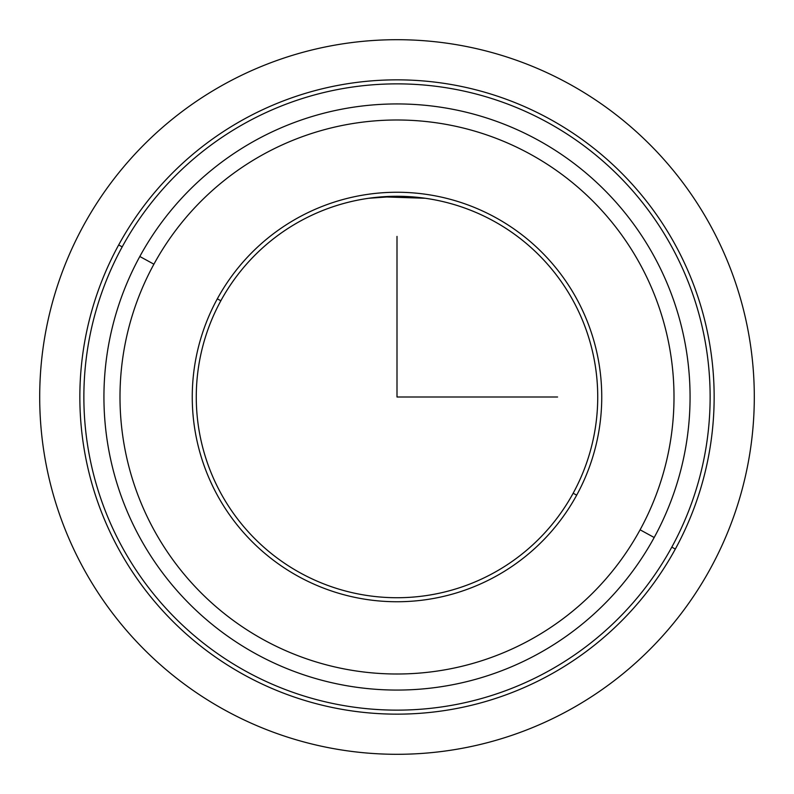 <?xml version="1.0" encoding="UTF-8"?>
<svg xmlns="http://www.w3.org/2000/svg" width="794" height="794" viewBox="0 0 794 794"><rect width="100%" height="100%" fill="white"/><g stroke="black" fill="none" stroke-linecap="round" stroke-linejoin="round"><path stroke-width="1.19" d="M397 196.267L368.744 198.272M382.44 196.803L425.187 198.262L381.983 196.833M220.841 300.767A200.733 200.733 0 0 1 493.233 220.841A200.733 200.733 0 0 1 573.159 493.233A200.733 200.733 0 0 0 428.601 198.768A200.733 200.733 0 0 1 573.159 493.233A200.733 200.733 0 0 1 300.767 573.159A200.733 200.733 0 0 1 365.399 198.768A200.733 200.733 0 0 0 300.767 573.159A200.733 200.733 0 0 0 573.159 493.233L576.682 495.158A204.743 204.743 0 0 0 495.158 217.318A204.743 204.743 0 0 0 217.318 298.842A204.743 204.743 0 0 0 298.842 576.682A204.743 204.743 0 0 0 576.682 495.158A204.743 204.743 0 0 1 298.842 576.682A204.743 204.743 0 0 1 217.318 298.842L220.841 300.767L217.318 298.842A204.743 204.743 0 0 1 495.158 217.318A204.743 204.743 0 0 1 576.682 495.158L573.159 493.233A200.733 200.733 0 0 0 493.233 220.841A200.733 200.733 0 0 0 220.841 300.767A200.733 200.733 0 0 0 300.767 573.159A200.733 200.733 0 0 0 573.159 493.233M675.327 549.051A317.153 317.153 0 0 0 549.051 118.673A317.153 317.153 0 0 0 118.673 244.949A317.153 317.153 0 0 0 244.949 675.327A317.153 317.153 0 0 0 675.327 549.051L671.803 547.126A313.144 313.144 0 0 0 547.126 122.197A313.144 313.144 0 0 0 122.197 246.874L118.673 244.949A317.153 317.153 0 0 1 549.051 118.673A317.153 317.153 0 0 1 675.327 549.051A317.153 317.153 0 0 1 244.949 675.327A317.153 317.153 0 0 1 118.673 244.949L122.197 246.874A313.144 313.144 0 0 0 246.874 671.803A313.144 313.144 0 0 0 671.803 547.126L675.327 549.051M122.197 246.874A313.144 313.144 0 0 1 547.126 122.197A313.144 313.144 0 0 1 671.803 547.126A313.144 313.144 0 0 1 246.874 671.803A313.144 313.144 0 0 1 122.197 246.874M654.187 537.508A293.065 293.065 0 0 0 537.508 139.813A293.065 293.065 0 0 0 139.813 256.492A293.065 293.065 0 0 0 256.492 654.187A293.065 293.065 0 0 0 654.187 537.508L640.093 529.806A277.007 277.007 0 0 0 529.806 153.907A277.007 277.007 0 0 0 153.907 264.194L139.813 256.492A293.065 293.065 0 0 1 537.508 139.813A293.065 293.065 0 0 1 654.187 537.508A293.065 293.065 0 0 1 256.492 654.187A293.065 293.065 0 0 1 139.813 256.492L153.907 264.194A277.007 277.007 0 0 0 264.194 640.093A277.007 277.007 0 0 0 640.093 529.806L654.187 537.508M640.093 529.806A277.007 277.007 0 0 1 264.194 640.093A277.007 277.007 0 0 1 153.907 264.194A277.007 277.007 0 0 1 529.806 153.907A277.007 277.007 0 0 1 640.093 529.806M397 236.413L397 397L557.587 397M754.3 397A357.3 357.3 0 0 1 397 754.3A357.3 357.3 0 0 1 39.7 397A357.3 357.3 0 0 1 397 39.7A357.3 357.3 0 0 1 754.3 397"/></g></svg>
